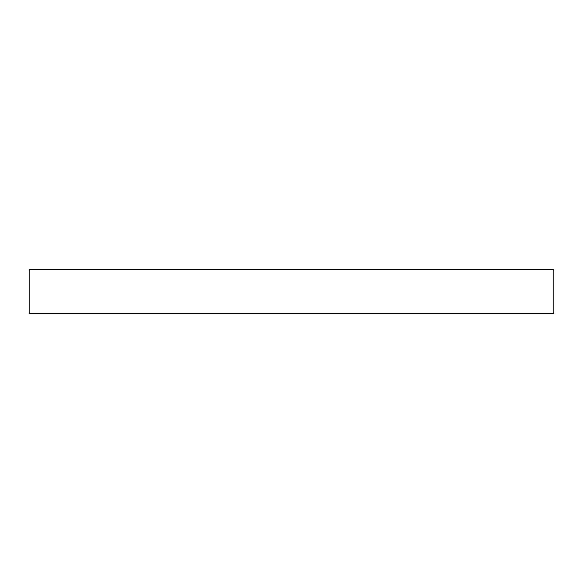 <?xml version="1.0" encoding="UTF-8"?>
<svg xmlns="http://www.w3.org/2000/svg" width="583" height="583" viewBox="0 0 583 583"><rect width="100%" height="100%" fill="white"/><g stroke="black" fill="none" stroke-linecap="round" stroke-linejoin="round"><path stroke-width="0.87" d="M291.5 269.637L553.85 269.637L553.85 313.363L29.15 313.363L29.15 269.637L291.5 269.637"/></g></svg>
